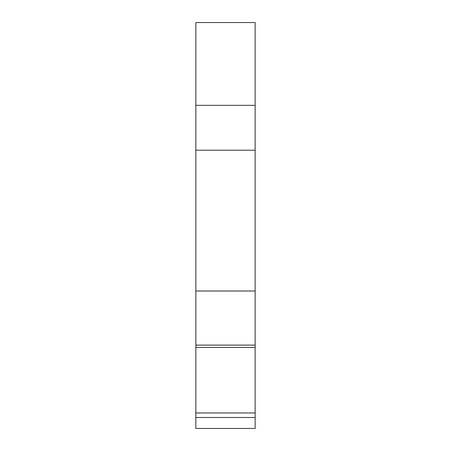<?xml version="1.0" encoding="UTF-8"?>
<svg xmlns="http://www.w3.org/2000/svg" width="451" height="451" viewBox="0 0 451 451"><rect width="100%" height="100%" fill="white"/><g stroke="black" fill="none" stroke-linecap="round" stroke-linejoin="round"><path stroke-width="0.68" d="M195.847 22.55L255.153 22.55L255.153 105.331L195.847 105.331L195.847 22.55M195.847 345.122L255.153 345.122L255.153 347.417L195.847 347.417L195.847 105.331M195.847 150.211L255.153 150.211L255.153 105.331M195.847 291.002L255.153 291.002L255.153 150.211M255.153 345.122L255.153 291.002M195.847 347.417L195.847 412.964L255.153 412.964L255.153 347.417M195.847 417.496L255.153 417.496L255.153 428.45L195.847 428.45L195.847 412.964M255.153 417.496L255.153 412.964"/></g></svg>
